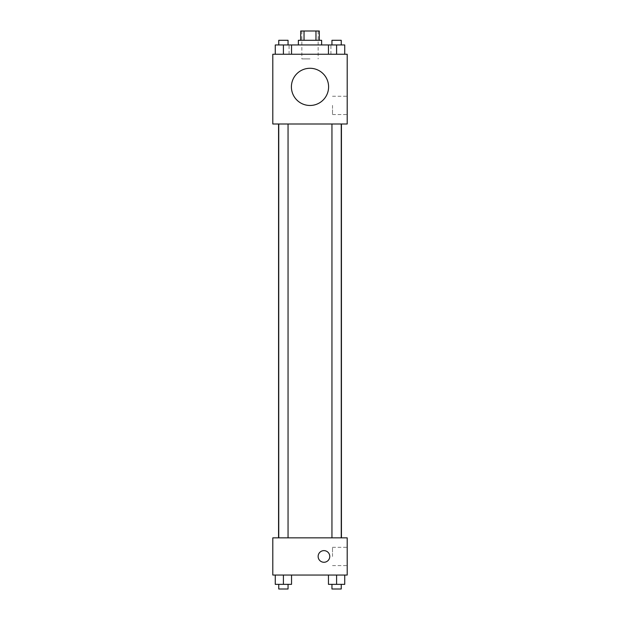 <?xml version="1.0" encoding="UTF-8"?>
<svg xmlns="http://www.w3.org/2000/svg" width="620" height="620" viewBox="0 0 620 620"><rect width="100%" height="100%" fill="white"/><g stroke="black" fill="none" stroke-linecap="round" stroke-linejoin="round"><path stroke-width="0.46" stroke-dasharray="3.1 2.33" d="M310 58.9L301.863 58.9L310 58.9M310 31L301.863 31L310 31M315.967 40.3L315.967 31L319.3 31L319.3 40.3L304.033 40.3L319.3 40.3M315.967 31L300.7 31L300.7 40.3L304.033 40.3L300.7 40.3M321.625 40.3L298.375 40.3M298.375 44.95L321.625 44.95L298.375 44.95M304.033 40.3L304.033 31M283.402 54.25L283.402 44.95L275.264 44.95L283.402 44.95L283.402 54.25L283.402 44.95L278.752 44.95L291.54 44.95L291.54 54.25L275.264 54.25L291.54 54.25L275.264 54.25L291.54 54.25L275.264 54.25L291.54 54.25L283.402 54.25L291.54 54.25L291.54 44.95L336.598 44.95L328.461 44.95L328.461 54.25L344.736 54.25L328.461 54.25L344.736 54.25L336.598 54.25L336.598 44.95L328.461 44.95L328.461 54.25L328.461 44.95M310 54.25L289.075 54.25L310 54.25M347.2 54.25L272.8 54.25L272.8 124L347.2 124L347.2 54.25M272.8 105.4L272.8 111.213L272.8 105.4M310 124L278.566 124L310 124M336.598 124L331.948 124L336.598 124M283.402 124L278.752 124L283.402 124M347.2 105.4L347.2 114.545L347.2 105.4M310 68.278A18.6 18.6 0 0 0 293.896 96.177A18.6 18.6 0 0 0 326.104 96.177A18.6 18.6 0 0 0 310 68.278A18.6 18.6 0 0 0 293.896 96.177A18.6 18.6 0 0 0 326.104 96.177A18.6 18.6 0 0 0 310 68.278M310 105.477A18.6 18.6 0 0 1 293.896 77.578A18.6 18.6 0 0 1 326.104 77.578A18.6 18.6 0 0 1 310 105.477M332.506 105.4L332.506 114.545L332.506 105.4M310 537.85L278.566 537.85L310 537.85M336.598 537.85L331.948 537.85L336.598 537.85M283.402 537.85L278.752 537.85L283.402 537.85M347.2 537.85L272.8 537.85L272.8 575.05L347.2 575.05L347.2 537.85M272.8 556.45L272.8 562.263L272.8 556.45M344.736 584.35L336.598 584.35L344.736 584.35L344.736 575.05L328.461 575.05L344.736 575.05L328.461 575.05L344.736 575.05L328.461 575.05L344.736 575.05L328.461 575.05L344.736 575.05L344.736 584.35L328.461 584.35L328.461 575.05L328.461 584.35L341.248 584.35L336.598 584.35L336.598 575.05L336.598 584.35L328.461 584.35L328.461 575.05M291.54 584.35L283.402 584.35L291.54 584.35L291.54 575.05L275.264 575.05L291.54 575.05L275.264 575.05L291.54 575.05L275.264 575.05L291.54 575.05L275.264 575.05L291.54 575.05L291.54 584.35L275.264 584.35L275.264 575.05L275.264 584.35L288.052 584.35L283.402 584.35L283.402 575.05L283.402 584.35L275.264 584.35L275.264 575.05M347.2 556.45L347.2 547.305L347.2 556.45M323.95 550.638A5.812 5.812 0 0 0 318.913 559.356A5.812 5.812 0 0 0 328.988 559.356A5.812 5.812 0 0 0 323.95 550.638A5.812 5.812 0 0 0 318.913 559.356A5.812 5.812 0 0 0 328.988 559.356A5.812 5.812 0 0 0 323.95 550.638M323.95 562.263A5.812 5.812 0 0 1 318.913 553.544A5.812 5.812 0 0 1 328.988 553.544A5.812 5.812 0 0 1 323.95 562.263M332.506 556.45L332.506 547.305L332.506 556.45M331.948 584.35L331.948 589L341.248 589L331.948 589L341.248 589L341.248 584.35L331.948 584.35L341.248 584.35M336.598 584.35L336.598 575.05M278.752 584.35L278.752 589L288.052 589L278.752 589L288.052 589L288.052 584.35L278.752 584.35L288.052 584.35M283.402 584.35L283.402 575.05M344.736 44.95L344.736 54.25L336.598 54.25L344.736 54.25L344.736 44.95L331.948 44.95L341.248 44.95L336.598 44.95L336.598 54.25L328.461 54.25L344.736 54.25L328.461 54.25M331.948 44.95L331.948 40.3L341.248 40.3L331.948 40.3L341.248 40.3L341.248 44.95M336.598 54.25L336.598 44.95M275.264 54.25L275.264 44.95L275.264 54.25L275.264 44.95L283.402 44.95M278.752 44.95L278.752 40.3L288.052 40.3L278.752 40.3L288.052 40.3L288.052 44.95M301.863 31L301.863 58.9M318.137 31L318.137 58.9M330.925 54.25L330.925 44.95M289.075 54.25L289.075 44.95M332.506 114.545L347.2 114.545M332.506 96.255L347.2 96.255M288.052 537.85L288.052 124M278.752 537.85L278.752 124M341.248 537.85L341.248 124M331.948 537.85L331.948 124M332.506 565.595L347.2 565.595M332.506 547.305L347.2 547.305"/><path stroke-width="0.93" d="M304.033 40.3L304.033 31L300.7 31L300.7 40.3M304.033 31L319.3 31L319.3 40.3M315.967 40.3L315.967 31M298.375 44.95L298.375 40.3L321.625 40.3L321.625 44.95M328.461 54.25L328.461 44.95L275.264 44.95L275.264 54.25M272.8 54.25L347.2 54.25L347.2 124L272.8 124L272.8 54.25M310 105.477A18.6 18.6 0 0 1 293.896 77.578A18.6 18.6 0 0 1 326.104 77.578A18.6 18.6 0 0 1 310 105.477M272.8 537.85L347.2 537.85L347.2 575.05L272.8 575.05L272.8 537.85M323.95 562.263A5.812 5.812 0 0 1 318.913 553.544A5.812 5.812 0 0 1 328.988 553.544A5.812 5.812 0 0 1 323.95 562.263M328.461 575.05L328.461 584.35L344.736 584.35L344.736 575.05L344.736 584.35M336.598 584.35L336.598 575.05M341.248 584.35L341.248 589L331.948 589L331.948 584.35M275.264 575.05L275.264 584.35L291.54 584.35L291.54 575.05L291.54 584.35M283.402 584.35L283.402 575.05M288.052 584.35L288.052 589L278.752 589L278.752 584.35M328.461 44.95L344.736 44.95L344.736 54.25L344.736 44.95M336.598 54.25L336.598 44.95M341.248 44.95L341.248 40.3L331.948 40.3L331.948 44.95M283.402 54.25L283.402 44.95M291.54 54.25L291.54 44.95L291.54 54.25M288.052 44.95L288.052 40.3L278.752 40.3L278.752 44.95M341.434 537.85L341.434 124M278.566 537.85L278.566 124M331.948 124L331.948 537.85M341.248 124L341.248 537.85M288.052 537.85L288.052 124M278.752 537.85L278.752 124"/></g></svg>
